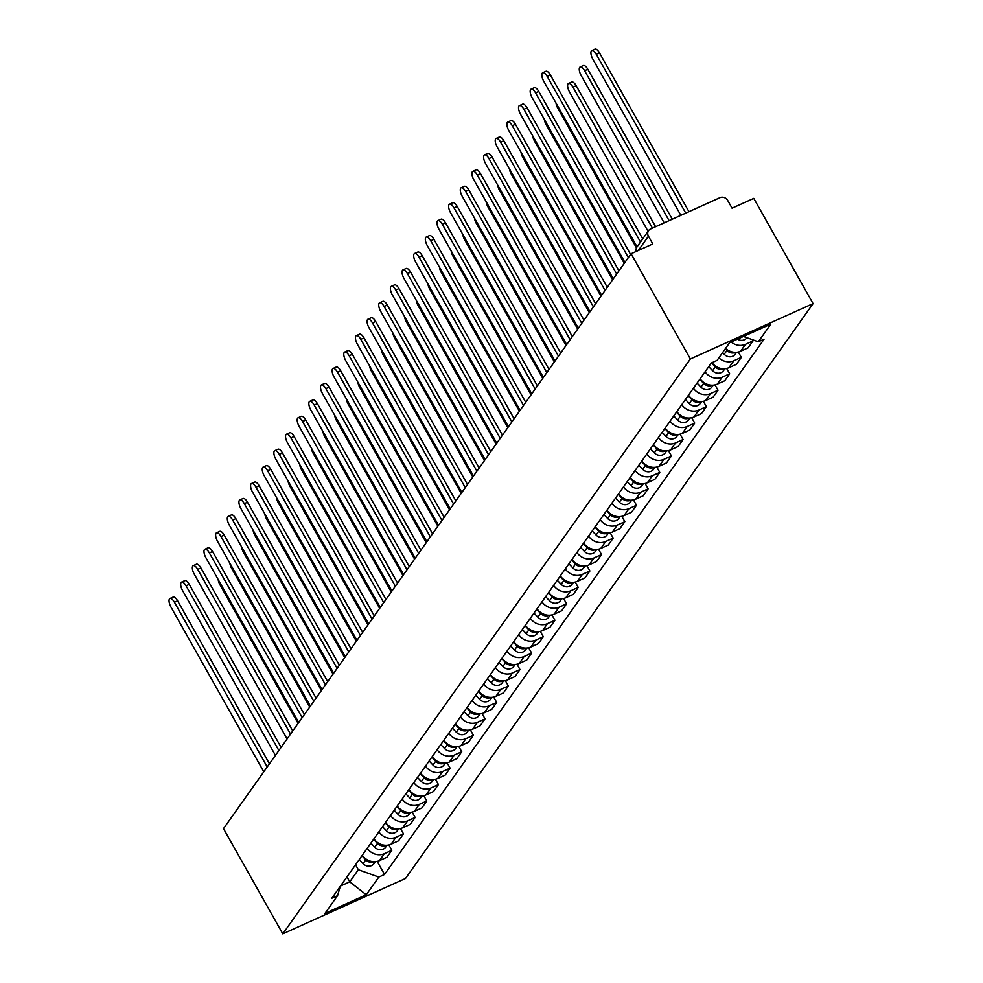<?xml version="1.0" encoding="UTF-8"?>
<svg xmlns="http://www.w3.org/2000/svg" width="983" height="983" viewBox="0 0 983 983"><rect width="100%" height="100%" fill="white"/><g stroke="black" fill="none" stroke-linecap="round" stroke-linejoin="round"><path stroke-width="1.47" d="M636.37 251.353A5.849 5.247 35.3 0 1 637.009 246.942L648.583 230.612A5.849 5.247 35.3 0 1 650.537 229.014L719.986 197.669A5.849 5.247 35.3 0 1 727.703 200.446L732.065 208.175L753.777 198.382L813.076 303.612L690.373 358.967L282.785 933.85L223.497 828.62L631.086 253.737L690.373 358.967M282.785 933.85L405.488 878.483L813.076 303.612M648.583 230.612A5.849 5.247 35.3 0 0 648.448 236.215L638.336 250.468M631.086 253.737L652.798 243.944L648.448 236.215M362.297 855.247A13.455 12.066 35.3 0 0 379.438 860.629L386.921 857.25L391.848 850.307L384.365 853.674A13.455 12.066 -144.7 0 1 367.224 848.292M388.838 844.95L391.848 850.307M373.945 838.818A13.455 12.066 35.3 0 0 391.087 844.2L398.57 840.821L403.497 833.867L396.014 837.246A13.455 12.066 -144.7 0 1 378.873 831.864M400.486 828.522L403.497 833.867M385.594 822.39A13.455 12.066 35.3 0 0 402.735 827.772L410.218 824.393L415.145 817.438L407.662 820.817A13.455 12.066 -144.7 0 1 390.521 815.435M412.135 812.093L415.145 817.438M397.243 805.949A13.455 12.066 35.3 0 0 414.384 811.344L421.867 807.965L426.794 801.01L419.311 804.389A13.455 12.066 -144.7 0 1 402.17 799.007M423.784 795.665L426.794 801.01M408.891 789.521A13.455 12.066 35.3 0 0 426.032 794.903L433.515 791.524L438.443 784.581L430.959 787.961A13.455 12.066 -144.7 0 1 413.831 782.566M435.432 779.236L438.443 784.581M420.552 773.093A13.455 12.066 35.3 0 0 437.681 778.475L445.164 775.095L450.091 768.141L442.608 771.52A13.455 12.066 -144.7 0 1 425.479 766.138M447.081 762.796L450.091 768.141M432.201 756.664A13.455 12.066 35.3 0 0 449.329 762.046L456.812 758.667L461.74 751.712L454.257 755.091A13.455 12.066 -144.7 0 1 437.128 749.71M458.729 746.367L461.74 751.712M443.849 740.224A13.455 12.066 35.3 0 0 460.978 745.618L468.461 742.239L473.401 735.284L465.905 738.663A13.455 12.066 -144.7 0 1 448.776 733.281M470.378 729.939L473.401 735.284M455.498 723.795A13.455 12.066 35.3 0 0 472.626 729.177L480.122 725.81L485.049 718.856L477.566 722.235A13.455 12.066 -144.7 0 1 460.425 716.84M482.026 713.511L485.049 718.856M467.146 707.367A13.455 12.066 35.3 0 0 484.287 712.749L491.77 709.37L496.698 702.427L489.215 705.794A13.455 12.066 -144.7 0 1 472.073 700.412M493.687 697.07L496.698 702.427M478.795 690.938A13.455 12.066 35.3 0 0 495.936 696.32L503.419 692.941L508.346 685.987L500.863 689.366A13.455 12.066 -144.7 0 1 483.722 683.984M505.336 680.641L508.346 685.987M490.443 674.51A13.455 12.066 35.3 0 0 507.584 679.892L515.067 676.513L519.995 669.558L512.512 672.937A13.455 12.066 -144.7 0 1 495.371 667.555M516.984 664.213L519.995 669.558M502.092 658.069A13.455 12.066 35.3 0 0 519.233 663.464L526.716 660.085L531.643 653.13L524.16 656.509A13.455 12.066 -144.7 0 1 507.019 651.127M528.633 647.785L531.643 653.13M513.74 641.641A13.455 12.066 35.3 0 0 530.881 647.023L538.365 643.644L543.292 636.701L535.809 640.08A13.455 12.066 -144.7 0 1 518.668 634.686M540.281 631.356L543.292 636.701M525.389 625.213A13.455 12.066 35.3 0 0 542.53 630.595L550.013 627.215L554.94 620.261L547.457 623.64A13.455 12.066 -144.7 0 1 530.329 618.258M551.93 614.916L554.94 620.261M537.037 608.784A13.455 12.066 35.3 0 0 554.179 614.166L561.662 610.787L566.589 603.832L559.106 607.211A13.455 12.066 -144.7 0 1 541.977 601.829M563.578 598.487L566.589 603.832M548.698 592.344A13.455 12.066 35.3 0 0 565.827 597.738L573.31 594.359L578.237 587.404L570.754 590.783A13.455 12.066 -144.7 0 1 553.626 585.401M575.227 582.059L578.237 587.404M560.347 575.915A13.455 12.066 35.3 0 0 577.476 581.297L584.959 577.93L589.898 570.976L582.403 574.355A13.455 12.066 -144.7 0 1 565.274 568.96M586.876 565.63L589.898 570.976M571.995 559.487A13.455 12.066 35.3 0 0 589.124 564.869L596.607 561.49L601.547 554.547L594.051 557.914A13.455 12.066 -144.7 0 1 576.923 552.532M598.524 549.19L601.547 554.547M583.644 543.058A13.455 12.066 35.3 0 0 600.773 548.44L608.268 545.061L613.195 538.106L605.712 541.486A13.455 12.066 -144.7 0 1 588.571 536.104M610.185 532.761L613.195 538.106M595.293 526.63A13.455 12.066 35.3 0 0 612.434 532.012L619.917 528.633L624.844 521.678L617.361 525.057A13.455 12.066 -144.7 0 1 600.22 519.675M621.834 516.333L624.844 521.678M606.941 510.189A13.455 12.066 35.3 0 0 624.082 515.571L631.565 512.204L636.492 505.25L629.009 508.629A13.455 12.066 -144.7 0 1 611.868 503.247M633.482 499.905L636.492 505.25M618.59 493.761A13.455 12.066 35.3 0 0 635.731 499.143L643.214 495.764L648.141 488.821L640.658 492.2A13.455 12.066 -144.7 0 1 623.517 486.806M645.131 483.476L648.141 488.821M630.238 477.333A13.455 12.066 35.3 0 0 647.379 482.714L654.862 479.335L659.79 472.381L652.307 475.76A13.455 12.066 -144.7 0 1 635.165 470.378M656.779 467.036L659.79 472.381M641.887 460.904A13.455 12.066 35.3 0 0 659.028 466.286L666.511 462.907L671.438 455.952L663.955 459.331A13.455 12.066 -144.7 0 1 646.814 453.949M668.428 450.607L671.438 455.952M653.535 444.463A13.455 12.066 35.3 0 0 670.676 449.858L678.159 446.479L683.087 439.524L675.604 442.903A13.455 12.066 -144.7 0 1 658.475 437.521M680.076 434.179L683.087 439.524M665.196 428.035A13.455 12.066 35.3 0 0 682.325 433.417L689.808 430.05L694.735 423.095L687.252 426.475A13.455 12.066 -144.7 0 1 670.123 421.08M691.725 417.75L694.735 423.095M676.845 411.607A13.455 12.066 35.3 0 0 693.973 416.989L701.457 413.61L706.384 406.667L698.901 410.034A13.455 12.066 -144.7 0 1 681.772 404.652M703.373 401.31L706.384 406.667M688.493 395.178A13.455 12.066 35.3 0 0 705.622 400.56L713.105 397.181L718.045 390.226L710.549 393.605A13.455 12.066 -144.7 0 1 693.42 388.224M715.022 384.881L718.045 390.226M700.142 378.75A13.455 12.066 35.3 0 0 717.271 384.132L724.766 380.753L729.693 373.798L722.21 377.177A13.455 12.066 -144.7 0 1 705.069 371.795M726.67 368.453L729.693 373.798M712.036 362.666A13.455 12.066 35.3 0 0 728.919 367.691L736.414 364.324L741.342 357.37L733.859 360.749A13.455 12.066 -144.7 0 1 718.868 357.861M738.331 352.025L741.342 357.37M725.589 348.387A13.455 12.066 35.3 0 0 740.58 351.263L748.063 347.884L752.99 340.941L745.507 344.308A13.455 12.066 -144.7 0 1 731.155 341.998M752.241 339.614L752.99 340.941M346.962 876.885L349.751 881.837L358.34 869.722L355.551 864.77M358.34 869.722L378.787 877.069L366.241 894.763L325.017 913.367L337.562 895.673L340.302 886.285M378.787 877.069L384.55 874.465L764.061 339.184L758.298 341.789L770.844 324.095L729.619 342.698L717.074 360.392L711.311 362.997L331.799 898.265L337.562 895.673M340.487 886.015L349.751 881.837L366.241 894.763M377.189 861.391L384.55 874.465M758.298 341.789L743.455 336.456M267.216 766.949L174.409 602.235A6.721 2.63 -114.3 0 0 169.924 598.536L173.119 597.086A6.721 2.63 65.7 0 1 177.604 600.797L269.453 763.803M169.924 598.536A6.721 2.63 -114.3 0 0 170.981 607.089L263.788 771.79M361.928 855.775L365.787 859.855A7.311 6.562 35.3 0 0 374.437 861.71M359.237 859.56L363.096 863.652A7.311 6.562 35.3 0 0 374.056 863.565L375.408 861.661M218.177 579.528A6.721 2.63 -114.3 0 0 220.057 584.934L298.082 723.414M278.865 750.52L186.057 585.807A6.721 2.63 -114.3 0 0 181.572 582.096L184.767 580.658A6.721 2.63 65.7 0 1 189.252 584.369L281.101 747.375M181.572 582.096A6.721 2.63 -114.3 0 0 182.629 590.66L275.437 755.362M290.526 734.08L197.706 569.378A6.721 2.63 -114.3 0 0 193.233 565.667L196.416 564.23A6.721 2.63 65.7 0 1 200.901 567.941L292.75 730.947M193.233 565.667A6.721 2.63 -114.3 0 0 194.278 574.219L287.085 738.933M373.577 839.347L377.435 843.426A7.311 6.562 35.3 0 0 386.086 845.282M370.886 843.131L374.744 847.211A7.311 6.562 35.3 0 0 385.705 847.137L387.056 845.233M229.825 563.099A6.721 2.63 -114.3 0 0 231.705 568.506L309.731 706.986M385.225 822.906L389.084 826.998A7.311 6.562 35.3 0 0 397.734 828.853M382.534 826.703L386.405 830.782A7.311 6.562 35.3 0 0 397.353 830.709L398.705 828.804M241.474 546.659A6.721 2.63 -114.3 0 0 243.354 552.077L321.38 690.558M302.174 717.651L209.367 552.95A6.721 2.63 -114.3 0 0 204.882 549.239L208.064 547.801A6.721 2.63 65.7 0 1 212.549 551.512L304.398 714.506M204.882 549.239A6.721 2.63 -114.3 0 0 205.926 557.791L298.734 722.505M313.823 701.223L221.015 536.521A6.721 2.63 -114.3 0 0 216.53 532.811L219.713 531.373A6.721 2.63 65.7 0 1 224.198 535.071L316.047 698.077M216.53 532.811A6.721 2.63 -114.3 0 0 217.575 541.363L310.382 706.064M325.471 684.795L232.664 520.081A6.721 2.63 -114.3 0 0 228.179 516.37L231.361 514.932A6.721 2.63 65.7 0 1 235.846 518.643L327.695 681.649M228.179 516.37A6.721 2.63 -114.3 0 0 229.223 524.934L322.031 689.636M396.874 806.478L400.732 810.557A7.311 6.562 35.3 0 0 409.395 812.413M394.183 810.275L398.054 814.354A7.311 6.562 35.3 0 0 409.002 814.268L410.353 812.376M253.123 530.23A6.721 2.63 -114.3 0 0 255.002 535.649L333.028 674.129M408.523 790.049L412.393 794.129A7.311 6.562 35.3 0 0 421.043 795.984M405.832 793.846L409.702 797.926A7.311 6.562 35.3 0 0 420.663 797.84L422.002 795.935M264.771 513.802A6.721 2.63 -114.3 0 0 266.651 519.221L344.677 657.688M420.171 773.621L424.042 777.7A7.311 6.562 35.3 0 0 432.692 779.556M417.48 777.406L421.351 781.497A7.311 6.562 35.3 0 0 432.311 781.411L433.65 779.507M276.42 497.373A6.721 2.63 -114.3 0 0 278.3 502.78L356.337 641.26M337.12 668.366L244.312 503.652A6.721 2.63 -114.3 0 0 239.827 499.942L243.022 498.504A6.721 2.63 65.7 0 1 247.495 502.215L339.344 665.221M239.827 499.942A6.721 2.63 -114.3 0 0 240.872 508.494L333.679 673.208M431.82 757.193L435.69 761.272A7.311 6.562 35.3 0 0 444.341 763.127M429.129 760.977L432.999 765.057A7.311 6.562 35.3 0 0 443.96 764.983L445.299 763.078M288.068 480.933A6.721 2.63 -114.3 0 0 289.948 486.352L367.986 624.832M348.768 651.926L255.961 487.224A6.721 2.63 -114.3 0 0 251.476 483.513L254.671 482.075A6.721 2.63 65.7 0 1 259.156 485.786L350.992 648.78M251.476 483.513A6.721 2.63 -114.3 0 0 252.52 492.065L345.328 656.779M443.468 740.752L447.339 744.844A7.311 6.562 35.3 0 0 455.989 746.687M440.789 744.549L444.648 748.628A7.311 6.562 35.3 0 0 455.608 748.542L456.96 746.65M299.717 464.504A6.721 2.63 -114.3 0 0 301.597 469.923L379.635 608.403M360.417 635.497L267.609 470.796A6.721 2.63 -114.3 0 0 263.125 467.085L266.319 465.647A6.721 2.63 65.7 0 1 270.804 469.346L362.653 632.352M263.125 467.085A6.721 2.63 -114.3 0 0 264.169 475.637L356.989 640.338M455.117 724.324L458.987 728.403A7.311 6.562 35.3 0 0 467.638 730.258M452.438 728.12L456.296 732.2A7.311 6.562 35.3 0 0 467.257 732.114L468.608 730.222M311.365 448.076A6.721 2.63 -114.3 0 0 313.258 453.495L391.283 591.975M372.066 619.069L279.258 454.355A6.721 2.63 -114.3 0 0 274.773 450.656L277.968 449.206A6.721 2.63 65.7 0 1 282.453 452.917L374.302 615.923M274.773 450.656A6.721 2.63 -114.3 0 0 275.83 459.208L368.637 623.91M466.778 707.895L470.636 711.975A7.311 6.562 35.3 0 0 479.286 713.83M464.087 711.68L467.945 715.771A7.311 6.562 35.3 0 0 478.905 715.685L480.257 713.781M323.014 431.648A6.721 2.63 -114.3 0 0 324.906 437.054L402.932 575.534M383.714 602.64L290.907 437.926A6.721 2.63 -114.3 0 0 286.422 434.216L289.616 432.778A6.721 2.63 65.7 0 1 294.101 436.489L385.95 599.495M286.422 434.216A6.721 2.63 -114.3 0 0 287.478 442.768L380.286 607.482M478.426 691.467L482.284 695.546A7.311 6.562 35.3 0 0 490.935 697.402M475.735 695.251L479.593 699.331A7.311 6.562 35.3 0 0 490.554 699.257L491.905 697.352M334.675 415.219A6.721 2.63 -114.3 0 0 336.555 420.626L414.58 559.106M395.363 586.2L302.555 421.498A6.721 2.63 -114.3 0 0 298.07 417.787L301.265 416.35A6.721 2.63 65.7 0 1 305.75 420.06L397.599 583.066M298.07 417.787A6.721 2.63 -114.3 0 0 299.127 426.339L391.934 591.053M490.075 675.026L493.933 679.118A7.311 6.562 35.3 0 0 502.583 680.973M487.384 678.823L491.242 682.902A7.311 6.562 35.3 0 0 502.202 682.816L503.554 680.924M346.323 398.779A6.721 2.63 -114.3 0 0 348.203 404.197L426.229 542.677M407.011 569.771L314.204 405.07A6.721 2.63 -114.3 0 0 309.719 401.359L312.913 399.921A6.721 2.63 65.7 0 1 317.398 403.632L409.247 566.626M309.719 401.359A6.721 2.63 -114.3 0 0 310.775 409.911L403.583 574.625M501.723 658.598L505.581 662.677A7.311 6.562 35.3 0 0 514.232 664.533M499.032 662.395L502.891 666.474A7.311 6.562 35.3 0 0 513.851 666.388L515.203 664.496M357.972 382.35A6.721 2.63 -114.3 0 0 359.852 387.769L437.877 526.249M418.672 553.343L325.864 388.641A6.721 2.63 -114.3 0 0 321.38 384.931L324.562 383.493A6.721 2.63 65.7 0 1 329.047 387.191L420.896 550.197M321.38 384.931A6.721 2.63 -114.3 0 0 322.424 393.483L415.231 558.184M513.372 642.169L517.23 646.249A7.311 6.562 35.3 0 0 525.893 648.104M510.681 645.966L514.551 650.046A7.311 6.562 35.3 0 0 525.5 649.96L526.851 648.055M369.62 365.922A6.721 2.63 -114.3 0 0 371.5 371.341L449.526 509.808M430.321 536.915L337.513 372.201A6.721 2.63 -114.3 0 0 333.028 368.49L336.211 367.052A6.721 2.63 65.7 0 1 340.696 370.763L432.545 533.769M333.028 368.49A6.721 2.63 -114.3 0 0 334.073 377.054L426.88 541.756M525.02 625.741L528.879 629.82A7.311 6.562 35.3 0 0 537.541 631.676M522.329 629.525L526.2 633.617A7.311 6.562 35.3 0 0 537.16 633.531L538.5 631.627M381.269 349.493A6.721 2.63 -114.3 0 0 383.149 354.9L461.174 493.38M441.969 520.486L349.162 355.772A6.721 2.63 -114.3 0 0 344.677 352.061L347.859 350.624A6.721 2.63 65.7 0 1 352.344 354.335L444.193 517.341M344.677 352.061A6.721 2.63 -114.3 0 0 345.721 360.614L438.529 525.327M536.669 609.313L540.539 613.392A7.311 6.562 35.3 0 0 549.19 615.247M533.978 613.097L537.848 617.177A7.311 6.562 35.3 0 0 548.809 617.103L550.148 615.198M392.917 333.053A6.721 2.63 -114.3 0 0 394.797 338.471L472.823 476.952M453.618 504.046L360.81 339.344A6.721 2.63 -114.3 0 0 356.325 335.633L359.508 334.195A6.721 2.63 65.7 0 1 363.993 337.906L455.842 500.9M356.325 335.633A6.721 2.63 -114.3 0 0 357.37 344.185L450.177 508.899M548.317 592.872L552.188 596.951A7.311 6.562 35.3 0 0 560.838 598.807M545.626 596.669L549.497 600.748A7.311 6.562 35.3 0 0 560.457 600.662L561.797 598.77M404.566 316.624A6.721 2.63 -114.3 0 0 406.446 322.043L484.484 460.523M465.266 487.617L372.459 322.916A6.721 2.63 -114.3 0 0 367.974 319.205L371.169 317.767A6.721 2.63 65.7 0 1 375.653 321.466L467.49 484.472M367.974 319.205A6.721 2.63 -114.3 0 0 369.018 327.757L461.826 492.458M559.966 576.443L563.837 580.523A7.311 6.562 35.3 0 0 572.487 582.378M557.287 580.24L561.146 584.32A7.311 6.562 35.3 0 0 572.106 584.234L573.445 582.329M416.214 300.196A6.721 2.63 -114.3 0 0 418.094 305.615L496.132 444.083M476.915 471.189L384.107 306.475A6.721 2.63 -114.3 0 0 379.622 302.776L382.817 301.326A6.721 2.63 65.7 0 1 387.302 305.037L479.139 468.043M379.622 302.776A6.721 2.63 -114.3 0 0 380.667 311.328L473.474 476.03M571.615 560.015L575.485 564.095A7.311 6.562 35.3 0 0 584.135 565.95M568.936 563.8L572.794 567.891A7.311 6.562 35.3 0 0 583.755 567.805L585.106 565.901M427.863 283.768A6.721 2.63 -114.3 0 0 429.755 289.174L507.781 427.654M488.563 454.76L395.756 290.046A6.721 2.63 -114.3 0 0 391.271 286.336L394.466 284.898A6.721 2.63 65.7 0 1 398.951 288.609L490.8 451.615M391.271 286.336A6.721 2.63 -114.3 0 0 392.328 294.888L485.135 459.602M583.263 543.587L587.134 547.666A7.311 6.562 35.3 0 0 595.784 549.522M580.584 547.371L584.443 551.451A7.311 6.562 35.3 0 0 595.403 551.377L596.755 549.472M439.512 267.339A6.721 2.63 -114.3 0 0 441.404 272.746L519.429 411.226M500.212 438.32L407.404 273.618A6.721 2.63 -114.3 0 0 402.919 269.907L406.114 268.47A6.721 2.63 65.7 0 1 410.599 272.18L502.448 435.186M402.919 269.907A6.721 2.63 -114.3 0 0 403.976 278.459L496.784 443.173M594.924 527.146L598.782 531.238A7.311 6.562 35.3 0 0 607.433 533.093M592.233 530.943L596.091 535.022A7.311 6.562 35.3 0 0 607.052 534.936L608.403 533.044M451.172 250.898A6.721 2.63 -114.3 0 0 453.052 256.317L531.078 394.797M511.86 421.891L419.053 257.19A6.721 2.63 -114.3 0 0 414.568 253.479L417.763 252.041A6.721 2.63 65.7 0 1 422.248 255.752L514.097 418.746M414.568 253.479A6.721 2.63 -114.3 0 0 415.625 262.031L508.432 426.745M606.572 510.718L610.431 514.797A7.311 6.562 35.3 0 0 619.081 516.653M603.881 514.514L607.74 518.594A7.311 6.562 35.3 0 0 618.7 518.508L620.052 516.616M462.821 234.47A6.721 2.63 -114.3 0 0 464.701 239.889L542.727 378.369M523.509 405.463L430.701 240.749A6.721 2.63 -114.3 0 0 426.217 237.05L429.411 235.601A6.721 2.63 65.7 0 1 433.896 239.311L525.745 402.317M426.217 237.05A6.721 2.63 -114.3 0 0 427.273 245.603L520.081 410.304M618.221 494.289L622.079 498.369A7.311 6.562 35.3 0 0 630.73 500.224M615.53 498.086L619.388 502.166A7.311 6.562 35.3 0 0 630.349 502.08L631.7 500.175M474.47 218.042A6.721 2.63 -114.3 0 0 476.35 223.46L554.375 361.928M535.157 389.035L442.35 224.321A6.721 2.63 -114.3 0 0 437.877 220.61L441.06 219.172A6.721 2.63 65.7 0 1 445.545 222.883L537.394 385.889M437.877 220.61A6.721 2.63 -114.3 0 0 438.922 229.174L531.729 393.876M629.87 477.861L633.728 481.94A7.311 6.562 35.3 0 0 642.378 483.796M627.179 481.645L631.049 485.725A7.311 6.562 35.3 0 0 641.997 485.651L643.349 483.747M486.118 201.613A6.721 2.63 -114.3 0 0 487.998 207.02L566.024 345.5M546.818 372.606L454.011 207.892A6.721 2.63 -114.3 0 0 449.526 204.181L452.708 202.744A6.721 2.63 65.7 0 1 457.193 206.455L549.042 369.461M449.526 204.181A6.721 2.63 -114.3 0 0 450.57 212.733L543.378 377.447M641.518 461.42L645.376 465.512A7.311 6.562 35.3 0 0 654.039 467.367M638.827 465.217L642.698 469.296A7.311 6.562 35.3 0 0 653.646 469.223L654.997 467.318M497.767 185.173A6.721 2.63 -114.3 0 0 499.647 190.591L577.672 329.072M558.467 356.165L465.659 191.464A6.721 2.63 -114.3 0 0 461.174 187.753L464.357 186.315A6.721 2.63 65.7 0 1 468.842 190.026L560.691 353.02M461.174 187.753A6.721 2.63 -114.3 0 0 462.219 196.305L555.026 361.019M653.167 444.992L657.025 449.071A7.311 6.562 35.3 0 0 665.688 450.927M650.476 448.789L654.346 452.868A7.311 6.562 35.3 0 0 665.307 452.782L666.646 450.89M509.415 168.744A6.721 2.63 -114.3 0 0 511.295 174.163L589.321 312.643M570.115 339.737L477.308 175.035A6.721 2.63 -114.3 0 0 472.823 171.325L476.005 169.887A6.721 2.63 65.7 0 1 480.49 173.586L572.339 336.591M472.823 171.325A6.721 2.63 -114.3 0 0 473.867 179.877L566.675 344.578M664.815 428.563L668.686 432.643A7.311 6.562 35.3 0 0 677.336 434.498M662.124 432.36L665.995 436.44A7.311 6.562 35.3 0 0 676.955 436.354L678.295 434.449M521.064 152.316A6.721 2.63 -114.3 0 0 522.944 157.735L600.969 296.202M581.764 323.309L488.956 158.595A6.721 2.63 -114.3 0 0 484.472 154.896L487.654 153.446A6.721 2.63 65.7 0 1 492.139 157.157L583.988 320.163M484.472 154.896A6.721 2.63 -114.3 0 0 485.516 163.448L578.323 328.15M676.464 412.135L680.334 416.214A7.311 6.562 35.3 0 0 688.985 418.07M673.773 415.92L677.643 420.011A7.311 6.562 35.3 0 0 688.604 419.925L689.943 418.021M532.712 135.887A6.721 2.63 -114.3 0 0 534.592 141.294L612.63 279.774M593.413 306.88L500.605 142.166A6.721 2.63 -114.3 0 0 496.12 138.456L499.315 137.018A6.721 2.63 65.7 0 1 503.8 140.729L595.637 303.735M496.12 138.456A6.721 2.63 -114.3 0 0 497.165 147.008L589.972 311.722M688.112 395.707L691.983 399.786A7.311 6.562 35.3 0 0 700.633 401.642M685.434 399.491L689.292 403.571A7.311 6.562 35.3 0 0 700.252 403.497L701.592 401.592M544.361 119.459A6.721 2.63 -114.3 0 0 546.241 124.866L624.279 263.346M605.061 290.44L512.254 125.738A6.721 2.63 -114.3 0 0 507.769 122.027L510.963 120.59A6.721 2.63 65.7 0 1 515.448 124.3L607.285 287.306M507.769 122.027A6.721 2.63 -114.3 0 0 508.813 130.579L601.621 295.293M699.761 379.266L703.631 383.358A7.311 6.562 35.3 0 0 712.282 385.213M697.082 383.063L700.94 387.142A7.311 6.562 35.3 0 0 711.901 387.056L713.253 385.164M556.009 103.018A6.721 2.63 -114.3 0 0 557.902 108.437L636.468 247.876M616.71 274.011L523.902 109.31A6.721 2.63 -114.3 0 0 519.417 105.599L522.612 104.161A6.721 2.63 65.7 0 1 527.097 107.872L618.946 270.866M519.417 105.599A6.721 2.63 -114.3 0 0 520.474 114.151L613.281 278.853M711.483 362.911L715.28 366.917A7.311 6.562 35.3 0 0 723.93 368.772M708.731 366.634L712.589 370.714A7.311 6.562 35.3 0 0 723.549 370.628L724.901 368.736M652.429 228.154L572.978 87.155A6.721 2.63 -114.3 0 0 568.493 83.457A6.721 2.63 -114.3 0 0 569.55 92.009L648.067 231.349M568.493 83.457L571.688 82.007A6.721 2.63 65.7 0 1 576.173 85.718L655.624 226.717M628.358 257.583L535.551 92.869A6.721 2.63 -114.3 0 0 531.066 89.17L534.26 87.72A6.721 2.63 65.7 0 1 538.745 91.431L630.595 254.437M531.066 89.17A6.721 2.63 -114.3 0 0 532.122 97.722L624.93 262.424M725.307 348.781L726.928 350.489A7.311 6.562 35.3 0 0 735.579 352.344M722.616 352.565L724.238 354.285A7.311 6.562 35.3 0 0 735.198 354.199L736.55 352.295M669.104 220.634L584.627 70.727A6.721 2.63 -114.3 0 0 580.142 67.016A6.721 2.63 -114.3 0 0 581.199 75.58L664.189 222.858M580.142 67.016L583.337 65.578A6.721 2.63 65.7 0 1 587.822 69.289L672.286 219.197M640.498 242.015L547.199 76.441A6.721 2.63 -114.3 0 0 542.714 72.73L545.909 71.292A6.721 2.63 65.7 0 1 550.394 75.003L642.722 238.869M542.714 72.73A6.721 2.63 -114.3 0 0 543.771 81.294L637.058 246.856M737.483 339.147A7.311 6.562 35.3 0 0 746.847 337.771L746.896 337.697M685.765 213.114L596.276 54.298A6.721 2.63 -114.3 0 0 591.791 50.588A6.721 2.63 -114.3 0 0 592.847 59.14L680.85 215.338M591.791 50.588L594.985 49.15A6.721 2.63 65.7 0 1 599.47 52.861L688.96 211.677M733.859 360.749L728.919 367.691M722.21 377.177L717.271 384.132M710.549 393.605L705.622 400.56M698.901 410.034L693.973 416.989M687.252 426.475L682.325 433.417M675.604 442.903L670.676 449.858M663.955 459.331L659.028 466.286M652.307 475.76L647.379 482.714M640.658 492.2L635.731 499.143M629.009 508.629L624.082 515.571M617.361 525.057L612.434 532.012M605.712 541.486L600.773 548.44M594.051 557.914L589.124 564.869M582.403 574.355L577.476 581.297M570.754 590.783L565.827 597.738M559.106 607.211L554.179 614.166M547.457 623.64L542.53 630.595M535.809 640.08L530.881 647.023M524.16 656.509L519.233 663.464M512.512 672.937L507.584 679.892M500.863 689.366L495.936 696.32M489.215 705.794L484.287 712.749M477.566 722.235L472.626 729.177M465.905 738.663L460.978 745.618M454.257 755.091L449.329 762.046M442.608 771.52L437.681 778.475M430.959 787.961L426.032 794.903M419.311 804.389L414.384 811.344M407.662 820.817L402.735 827.772M396.014 837.246L391.087 844.2M384.365 853.674L379.438 860.629M745.507 344.308L740.58 351.263M174.409 602.235L177.604 600.797M365.787 859.855L363.096 863.652M186.057 585.807L189.252 584.369M197.706 569.378L200.901 567.941M377.435 843.426L374.744 847.211M389.084 826.998L386.405 830.782M209.367 552.95L212.549 551.512M221.015 536.521L224.198 535.071M232.664 520.081L235.846 518.643M400.732 810.557L398.054 814.354M412.393 794.129L409.702 797.926M424.042 777.7L421.351 781.497M244.312 503.652L247.495 502.215M435.69 761.272L432.999 765.057M255.961 487.224L259.156 485.786M447.339 744.844L444.648 748.628M267.609 470.796L270.804 469.346M458.987 728.403L456.296 732.2M279.258 454.355L282.453 452.917M470.636 711.975L467.945 715.771M290.907 437.926L294.101 436.489M482.284 695.546L479.593 699.331M302.555 421.498L305.75 420.06M493.933 679.118L491.242 682.902M314.204 405.07L317.398 403.632M505.581 662.677L502.891 666.474M325.864 388.641L329.047 387.191M517.23 646.249L514.551 650.046M337.513 372.201L340.696 370.763M528.879 629.82L526.2 633.617M349.162 355.772L352.344 354.335M540.539 613.392L537.848 617.177M360.81 339.344L363.993 337.906M552.188 596.951L549.497 600.748M372.459 322.916L375.653 321.466M563.837 580.523L561.146 584.32M384.107 306.475L387.302 305.037M575.485 564.095L572.794 567.891M395.756 290.046L398.951 288.609M587.134 547.666L584.443 551.451M407.404 273.618L410.599 272.18M598.782 531.238L596.091 535.022M419.053 257.19L422.248 255.752M610.431 514.797L607.74 518.594M430.701 240.749L433.896 239.311M622.079 498.369L619.388 502.166M442.35 224.321L445.545 222.883M633.728 481.94L631.049 485.725M454.011 207.892L457.193 206.455M645.376 465.512L642.698 469.296M465.659 191.464L468.842 190.026M657.025 449.071L654.346 452.868M477.308 175.035L480.49 173.586M668.686 432.643L665.995 436.44M488.956 158.595L492.139 157.157M680.334 416.214L677.643 420.011M500.605 142.166L503.8 140.729M691.983 399.786L689.292 403.571M512.254 125.738L515.448 124.3M703.631 383.358L700.94 387.142M523.902 109.31L527.097 107.872M715.28 366.917L712.589 370.714M576.173 85.718L572.978 87.155M535.551 92.869L538.745 91.431M726.928 350.489L724.238 354.285M587.822 69.289L584.627 70.727M547.199 76.441L550.394 75.003M599.47 52.861L596.276 54.298M637.009 246.942A5.849 5.849 0 0 0 636.05 251.501"/></g></svg>
